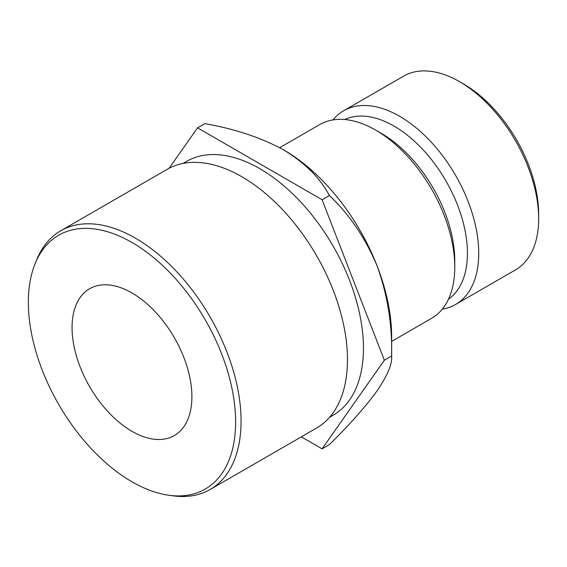<?xml version="1.0" encoding="UTF-8"?>
<svg xmlns="http://www.w3.org/2000/svg" width="567" height="567" viewBox="0 0 567 567"><rect width="100%" height="100%" fill="white"/><g stroke="black" fill="none" stroke-linecap="round" stroke-linejoin="round"><path stroke-width="0.85" d="M463.551 83.987L459.553 81.683L463.551 83.987A106.213 61.321 60 0 1 538.65 214.071L538.65 218.685A111.862 64.581 -120 0 0 459.553 81.683L459.553 81.683A111.862 64.581 -120 0 0 403.626 76.141L343.701 110.735A111.862 64.581 60 0 1 399.629 116.278A111.862 64.581 60 0 1 472.708 214.85A111.862 64.581 60 0 1 455.563 304.486A111.862 64.581 60 0 1 442.274 309.157M455.563 304.486L515.481 269.892A111.862 64.581 -120 0 0 538.65 218.685M235.61 421.968A146.555 84.611 -120 0 0 150.779 255.32A146.555 84.611 -120 0 0 35.175 263.549A146.555 84.611 -120 0 0 28.35 302.31A146.555 84.611 -120 0 0 168.952 495.274A146.555 84.611 -120 0 0 235.61 421.968M35.175 263.549L36.763 259.651A149.376 86.241 60 0 1 60.747 230.776A149.376 86.241 60 0 1 175.862 270.799A149.376 86.241 60 0 1 241.067 421.125A149.376 86.241 60 0 1 210.13 489.505A149.376 86.241 60 0 1 173.126 495.841L168.952 495.274M210.13 489.505L316.528 428.078A149.376 86.241 -120 0 0 347.465 359.698A149.376 86.241 -120 0 0 282.26 209.365A149.376 86.241 -120 0 0 167.145 169.349L60.747 230.776M131.976 431.331A84.745 48.925 60 0 1 76.616 356.657A84.745 48.925 60 0 1 89.607 288.752A84.745 48.925 60 0 1 131.976 292.948A84.745 48.925 60 0 1 187.337 367.622A84.745 48.925 60 0 1 174.352 435.527A84.745 48.925 60 0 1 131.976 431.331M183.013 163.445L186.536 161.418A146.555 84.611 60 0 1 299.468 200.675A146.555 84.611 60 0 1 363.44 348.166A146.555 84.611 60 0 1 333.091 415.257L329.569 417.291M118.191 197.621L120.076 196.522A149.376 86.241 60 0 1 120.487 196.295L118.468 197.458A149.376 86.241 60 0 0 118.191 197.621M454.762 267.114L454.762 260.593A103.867 59.967 60 0 0 381.315 133.38L375.666 130.119A111.862 64.581 60 0 1 375.666 130.119A111.862 64.581 60 0 1 454.762 267.114A111.862 64.581 60 0 1 431.593 318.321L391.641 341.391M344.715 119.531A103.867 59.967 60 0 1 393.98 126.065A103.867 59.967 60 0 1 461.113 215.226A103.867 59.967 60 0 1 448.454 299.213M197.543 127.837L204.822 123.634C234.823 128.872 261.139 137.646 283.784 149.95A152.537 88.069 60 0 1 377.19 266.15C387.488 294.705 392.307 324.671 391.641 356.033C392.378 363.808 387.559 375.361 377.19 390.698C365.616 406.624 349.676 424.605 329.37 444.627L322.084 448.837L384.355 360.243L322.084 199.74L197.543 127.837L169.122 168.264M384.355 360.243L391.641 356.033L391.641 336.77A152.537 88.069 -120 0 0 377.19 266.15C365.432 238.041 349.492 214.503 329.37 195.537C320.334 178.251 305.138 163.055 283.784 149.95M333.013 119.906A111.862 64.581 60 0 1 343.701 110.735M279.708 147.682L319.731 124.577A111.862 64.581 60 0 1 375.659 130.119L381.315 133.38M301.332 436.852L322.084 448.837M322.084 199.74L329.37 195.537"/></g></svg>
